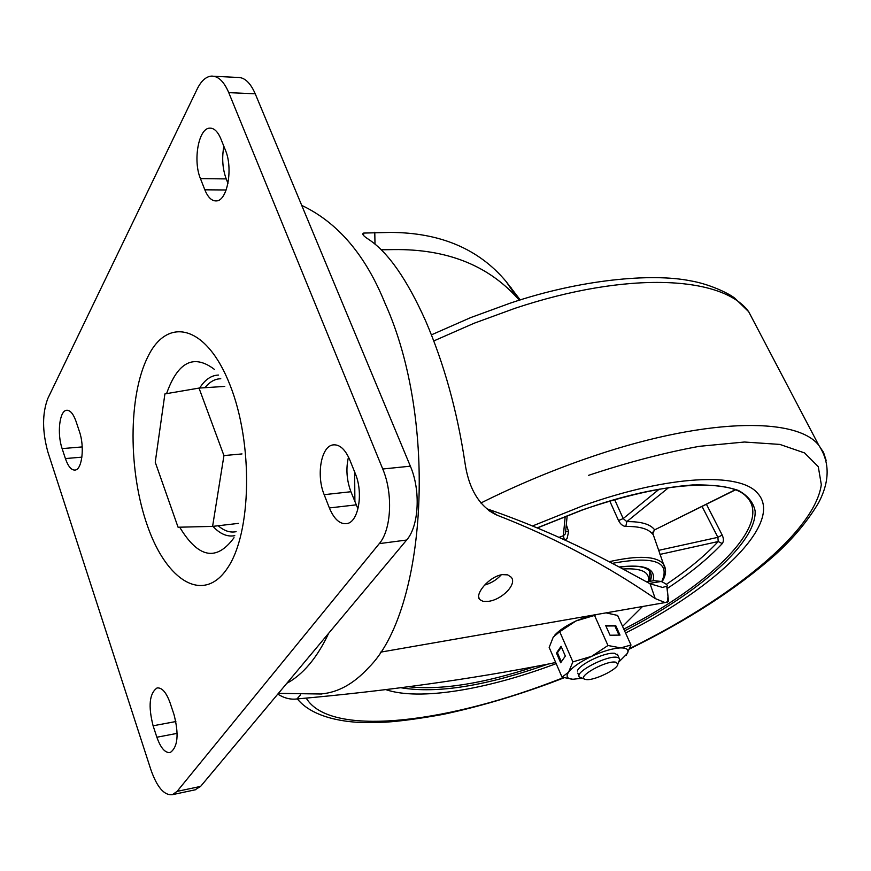 <?xml version="1.0" encoding="UTF-8"?>
<svg xmlns="http://www.w3.org/2000/svg" width="871" height="871" viewBox="0 0 871 871"><rect width="100%" height="100%" fill="white"/><g stroke="black" fill="none" stroke-linecap="round" stroke-linejoin="round"><path stroke-width="1.31" d="M301.714 205.382C337.817 222.497 365.58 255.105 384.993 303.206C438.494 421.096 426.55 611.181 368.291 667.981C353.735 683.746 338.177 692.38 321.595 693.893M501.282 574.795C496.72 579.792 491.157 583.222 484.603 585.072M488.5 601.328C501.903 599.716 517.407 584.18 511.212 577.201L507.662 574.86L502.273 574.62C489.012 576.526 474.379 594.349 479.703 599.564L483.122 601.382L488.5 601.328M520.227 299.94L506.084 281.496C478.832 248.932 440.236 232.579 390.295 232.415L363.686 233.069C361.574 233.853 363.338 236.03 368.966 239.601C388.216 252.448 407.105 279.558 425.647 320.942C444.068 363.806 457.133 410.829 464.853 462.022C468.467 487.934 478.647 505.409 495.381 514.456L497.515 515.36C579.836 547.315 635.079 584.964 655.232 598.562L665.106 602.58L668.612 601.36L667.709 599.488M646.522 581.882L654.001 580.663L661.209 581.458C666.152 583.777 668.09 585.345 666.99 586.172L662.515 587.424L650.049 583.755C626.042 571.006 568.741 536.993 486.965 508.816L497.515 515.36M380.997 249.531L394.095 249.585C446.616 248.997 487.695 265.132 517.341 298.002L519.323 300.223M642.537 606.51L622.558 626.391M555.665 662.461L549.666 663.789C469.676 679.38 385.439 691.106 296.978 698.945C290.555 699.772 284.164 698.161 277.784 694.111M194.995 789.855L200.602 786.404L406.637 540.031C418.94 526.258 420.878 490.384 410.361 466.181L255.236 93.796C250.315 82.56 244.359 77.094 237.358 77.432L213.95 76.267M227.973 183.313L226.21 178.914C222.541 168.865 221.757 157.999 223.858 146.328M357.97 508.882L350.915 491.734C346.604 480.073 345.798 468.478 348.498 456.981M177.085 791.391L172.447 794.657C164.249 795.637 157.052 787.308 150.868 769.681L47.949 452.245C42.178 431.406 42.146 413.453 47.861 398.395L197.184 89.027C201.081 81.101 205.73 76.8 211.12 76.125C218 75.777 223.88 81.286 228.757 92.642L382.75 469.001C393.202 493.498 391.384 529.742 379.277 543.624L177.085 791.391L200.602 786.404M220.842 138.805L225.404 150.171C233.286 168.255 227.407 200.722 216.509 200.907C211.882 201.201 207.984 197.51 204.837 189.813L200.45 178.609C192.829 160.721 198.49 128.418 209.563 128.146C213.972 127.895 217.739 131.445 220.842 138.805M324.175 494.674L329.369 507.945C334.116 519.247 339.962 524.462 346.898 523.613C358.558 522.045 363.588 492.932 355.27 473.519L349.837 460.008C345.134 449.153 339.483 444.123 332.885 444.918C321.04 446.475 316.14 475.414 324.175 494.674L350.915 491.734M79.424 431.548L76.049 421.433C73.295 413.692 70.116 409.98 66.501 410.295C59.457 410.872 56.931 433.736 62.124 448.609L65.401 458.571C68.178 466.551 71.433 470.373 75.178 470.057C82.146 469.523 84.759 446.54 79.424 431.548M156.867 737.236L153.1 725.783C148.092 705.967 149.409 693.37 157.041 687.97C161.919 687.361 166.263 692.314 170.085 702.832L173.982 714.481C179.088 734.438 177.836 747.122 170.226 752.533C165.152 753.143 160.7 748.047 156.867 737.236L177.172 733.36M212.589 526.4L178.065 527.227L155.245 462.24L164.902 393.921L199.013 388.085L223.945 455.577L212.589 526.4L238.425 523.384M223.945 455.577L242.007 453.933M199.013 388.085L224.772 386.408M582.993 505.713C669.451 474.771 740.698 472.071 757.835 493.519C784.281 522.97 715.908 587.696 625.563 633.01C715.908 587.696 784.281 522.97 757.835 493.519C740.698 472.071 669.451 474.771 582.993 505.713L532.497 525.975L582.993 505.713M556.166 663.615L553.814 664.497C486.268 689.68 419.376 700.981 385.886 689.658C419.376 700.981 486.268 689.68 553.814 664.497L556.166 663.615M564.931 540.031L567.075 538.561L568.621 531.615L565.617 531.669L565.399 533.869L563.341 535.752L565.203 516.394M666.337 584.343C687.655 570.07 704.944 555.807 718.227 541.533L722.255 543.602C723.812 541.457 723.79 538.605 722.179 535.044L706.425 504.244M609.177 561.697C638.149 555.219 656.233 555.97 663.419 563.951L652.477 532.464M609.798 501.065L618.53 520.553C620.446 524.222 622.863 526.193 625.803 526.465L626.815 521.631L623.201 518.583L659.227 489.164M566.302 524.636L568.621 531.615M659.957 554.413L718.227 541.533L717.889 537.342L702.048 506.41M658.498 550.385L717.889 537.342L722.179 535.044M735.32 489.938L654.676 529.851L735.08 489.84M618.53 520.553L623.201 518.583L614.654 499.649M585.639 679.456L585.432 679.413C574.969 677.584 606.924 659.608 616.015 662.265L617.822 663.996C618.486 669.168 592.879 681.438 585.639 679.456M584.626 679.13L579.542 677.115C573.183 672.597 608.11 654.469 617.528 657.463L619.172 658.247L619.684 659.543L618.715 661.851M617.887 655.384L614.686 653.261L612.988 653.206C602.503 653.098 578.475 665.15 577.386 671.029M589.101 615.819L575.96 620.969C566.139 625.672 559.03 630.441 554.631 635.286M582.089 678.226L573.14 679.249C567.173 678.955 565.638 676.604 568.545 672.216C572.497 667.11 580.173 661.818 591.583 656.353L607.98 645.509L594.534 615.427L575.96 620.969L559.726 631.725L572.878 661.873L591.583 656.353C603.178 651.094 612.901 648.274 620.762 647.893C626.837 647.872 629.08 649.701 627.468 653.381L618.573 662.21M561.076 646.293L556.46 653.032L560.674 662.766L565.333 656.092L561.076 646.293M559.726 631.725L553.27 637.049L549.176 647.425L562.013 677.137L568.545 672.216L572.878 661.873M605.65 625.465L610.038 635.231L620.01 635.101L615.634 625.4L605.65 625.465M606.042 612.868L617.604 615.438L630.996 645.019L620.762 647.893L607.98 645.509M596.461 614.534L594.534 615.427M630.996 645.019L626.227 655.351M572.552 679.228L562.013 677.137M618.998 635.111L614.861 625.933L605.889 625.999M614.861 625.933L615.634 625.4M561.381 647.001L557.429 652.76L556.46 653.032M557.429 652.76L561.349 661.808M199.644 388.052C204.99 379.625 211.283 375.292 218.545 375.063M204.99 387.693C209.65 381.814 214.919 378.841 220.788 378.754M214.397 369.38C193.765 353.724 177.815 361.803 166.568 393.638M162.616 410.056L161.222 419.974M169.105 501.707L173.035 512.899M229.857 384.612C206.612 325.395 167.907 316.01 148.135 356.195C127.993 395.63 128.211 472.006 147.635 526.334C166.731 581.055 203.422 604.126 227.342 568.317C251.621 533.433 253.45 443.317 229.857 384.612M286.788 683.332C294.703 679.097 302.226 672.782 309.336 664.399C316.445 655.972 322.901 645.574 328.715 633.195M354.9 501.74L354.617 471.908M661.209 581.458L649.374 583.407M510.961 287.572L517.385 298.056M374.78 232.252L374.998 244.087M668.612 601.36L666.75 586.325M300.582 694.742L296.978 698.945M655.232 598.562L650.049 583.755M255.236 93.796L228.757 92.642M382.75 469.001L410.361 466.181M406.637 540.031L379.277 543.624M179.698 527.195C198.338 558.137 216.444 561.653 234.016 537.734M234.778 535.665C227.353 537.102 220.069 533.999 212.938 526.367M236.117 531.68C230.118 532.9 224.141 530.929 218.207 525.746M226.21 178.914L200.45 178.609M204.837 189.813L226.166 189.976M329.369 507.945L356.141 504.864M82.222 446.921L62.124 448.609M65.401 458.571L81.907 457.144M175.866 721.536L153.1 725.783M756.997 327.54L748.69 311.72C723.039 276.292 628.59 270.435 514.881 308.345L474.085 323.25L433.802 340.931M306.244 698.139C329.488 736.812 441.085 723.943 550.483 682.603L563.559 677.605M480.868 503.013C514.859 486.083 549.438 471.461 584.615 459.159C702.091 417.753 796.301 416.24 818.805 445.321L823.541 452.419L826.122 460.356M629.853 648.427C729.952 599.379 814.886 531.843 821.309 484.635L818.283 466.682L804.575 452.931L779.872 444.417L744.444 442.022L699.359 446.322C665.074 452.561 628.143 462.229 588.578 475.326M408.564 686.74C441.336 690.311 483.47 683.593 534.99 666.565M547.837 664.138C486.17 685.956 437.198 693.828 400.921 687.752M537.157 527.891L582.22 509.938C624.267 495.653 661.013 487.335 692.467 484.962C711.411 484.581 726.73 486.41 738.423 490.449C747.862 495.632 753.437 502.491 755.135 511.027C756.67 542.829 698.64 592.901 624.583 630.854M650.202 581.284C651.954 576.82 651.562 573.194 649.037 570.396C646.249 568.73 643.027 564.397 619.444 567.13M722.255 543.602C708.21 558.583 689.865 573.553 667.219 588.491M623.788 629.112C710.311 585.399 774.134 523.319 746.197 496.416C730.05 478.669 662.548 480.999 582.133 510.112L537.32 527.957M662.004 581.872C666.206 575.165 666.674 569.188 663.419 563.951L665.575 570.233M668.59 487.651L626.815 521.631C641.034 521.457 650.267 524.146 654.535 529.699L652.619 534.108C648.394 528.795 639.477 526.258 625.803 526.465M559.051 537.363L563.341 535.752L564.354 539.759M619.194 566.999C644.714 563.994 656.005 568.6 653.065 580.815M661.688 581.708C670.822 561.762 654.371 555.644 612.324 563.352M648.416 581.578C650.082 572.095 641.579 567.903 622.917 569.003M650.539 573.989L650.104 571.79M380.322 652.194L665.106 602.58M381.258 249.792L394.095 249.585M506.084 281.496L517.341 298.002M363.686 233.069L363.577 235.464M667.415 602.122L668.003 596.461L666.99 586.172M495.381 514.456L488.675 510.482M479.703 599.564L478.723 597.223M321.606 694.013L278.404 693.36M172.447 794.657L195.866 789.67M211.25 128.2L209.563 128.146M332.885 444.918L334.616 444.765M66.501 410.295L67.252 410.241M157.684 687.861L157.041 687.97M431.439 334.845L470.678 317.599L510.46 303.064M297.349 698.912C313.255 718.608 347.562 722.538 365.864 722.571L385.733 722.168C400.606 721.199 419.746 718.608 443.165 714.372C477.58 707.045 513.28 696.615 550.243 683.082L564.125 677.769M629.668 648.906C687.905 620.283 736.278 589.025 774.776 555.154C792.86 538.844 807.439 521.435 818.511 502.915C829.9 481.336 829.998 462.131 818.805 445.321L748.69 311.72L734.743 298.154C728.047 292.852 708.537 283.804 690.05 280.745C651.421 273.026 580.402 279.482 510.842 302.945M652.673 534.13C651.911 533.803 652.586 532.377 654.676 529.851M567.195 515.621L565.606 531.713M649.799 581.349L649.701 571.191M579.019 675.918L577.789 673.087M619.172 658.247L617.365 654.23M617.822 663.996L619.684 659.543"/></g></svg>
